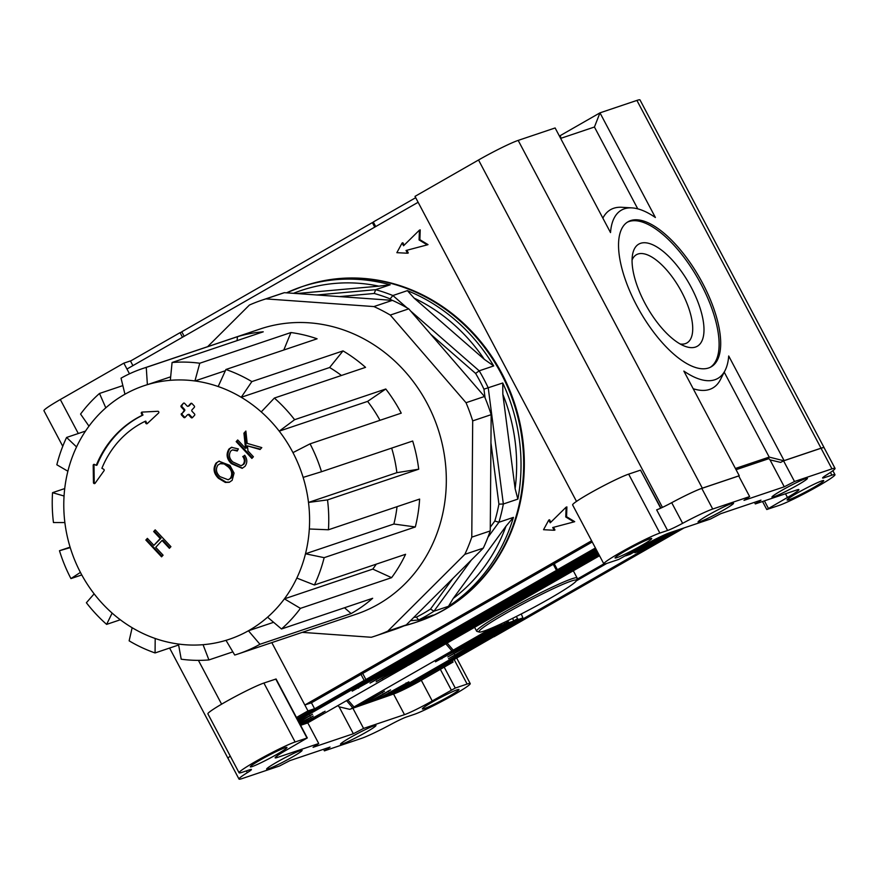 <?xml version="1.0" encoding="UTF-8"?>
<svg xmlns="http://www.w3.org/2000/svg" width="879" height="879" viewBox="0 0 879 879"><rect width="100%" height="100%" fill="white"/><g stroke="black" fill="none" stroke-linecap="round" stroke-linejoin="round"><path stroke-width="1.32" d="M374.74 227.123L372.355 222.607L373.421 222.255M184.161 336.272L181.777 331.768L372.355 222.607M408.394 665.227L490.053 618.453A59.398 4.373 -27.9 0 1 517.302 602.84L598.973 556.066L593.688 557.846L403.109 667.007L408.394 665.227M660.678 508.194L640.516 470.133L628.65 474.133A33.435 2.461 152.1 0 0 594.841 490.449A33.435 2.461 152.1 0 0 572.625 504.942L603.84 563.879A33.435 2.461 152.1 0 0 606.917 563.395L618.794 559.396L641.813 546.518A23.403 1.725 -27.9 0 1 669.578 532.795L710.474 519.028L720.703 513.71L760.983 500.151L755.325 503.931L796.748 489.977A23.403 1.725 -27.9 0 1 798.912 489.636A23.403 1.725 -27.9 0 1 787.452 497.481L766.763 509.523L778.948 505.469A33.435 2.461 152.1 0 0 812.745 489.153A33.435 2.461 152.1 0 0 834.962 474.66A33.435 2.461 152.1 0 0 831.886 475.154L824.15 477.747A16.723 1.231 -27.9 0 1 822.612 478A16.723 1.231 -27.9 0 1 826.754 474.792A33.435 2.461 152.1 0 0 835.05 468.386A33.435 2.461 152.1 0 0 831.963 468.87L794.506 481.494L784.277 486.801L743.997 500.371L749.644 496.591L712.715 509.029A33.435 2.461 152.1 0 0 682.631 523.324A16.723 1.231 -27.9 0 1 667.59 530.476L659.854 533.07A33.435 2.461 152.1 0 0 626.046 549.386A33.435 2.461 152.1 0 0 603.84 563.879L576.811 579.349M491.932 627.969L453.245 650.13L458.519 648.35L501.931 623.486M576.261 580.909L606.741 563.45M521.258 613.971L522.917 617.915L485.823 639.154L522.884 617.926L518.401 619.442L517.533 618.684L513.786 620.838M518.401 619.442L481.34 640.659L485.823 639.154M481.34 640.659L480.527 640.011M476.649 642.23L513.655 621.035L509.161 622.552L508.304 621.794L504.557 623.947M509.161 622.552L472.111 643.769L476.594 642.263M472.111 643.769L471.298 643.12M504.008 622.508L504.447 624.134L467.386 645.362L504.414 624.145L499.931 625.661L499.074 624.903M499.931 625.661L462.87 646.878L467.353 645.373M462.87 646.878L462.101 646.296M447.125 643.043L453.245 650.13M403.109 667.007L402.692 666.216M398.813 668.436L589.337 559.319L584.854 560.824L394.275 669.985L398.758 668.469M394.275 669.985L393.462 669.326M580.107 562.428L389.529 671.578L580.107 562.428L575.613 563.933L385.035 673.094L389.529 671.578M385.035 673.094L384.233 672.435M380.343 674.654L570.867 565.538L566.384 567.043L375.805 676.204L380.288 674.687M375.805 676.204L375.036 675.61M362.686 673.446L365.906 679.533L371.454 677.665L561.89 568.241M678.632 529.751L490.185 637.693L495.723 635.825L684.17 527.883M490.185 637.693L489.768 636.901M553.265 564.285L556.484 570.372L562.033 568.504M565.615 566.461L566.384 567.043M574.844 563.351L575.613 563.933M584.085 560.242L584.854 560.824M593.314 557.132L593.688 557.846M365.906 679.533L556.484 570.372M639.407 551.188L674.281 531.213L639.374 551.21M669.787 532.729L634.858 552.737L639.352 551.221M634.858 552.737L634.056 552.078M645.977 544.189L625.628 555.847L630.166 554.297M507.732 620.728L508.304 621.794M476.627 642.252L513.677 621.024L512.666 618.311M516.358 616.465L517.533 618.684M599.445 555.594L595.017 557.088L594.589 556.396M598.643 554.078L591.062 558.418L585.777 560.198L585.359 559.505M597.764 552.408L581.821 561.527L576.547 563.307L576.119 562.615M596.874 550.726L572.592 564.637L567.307 566.417L566.889 565.724M595.984 549.056L563.351 567.746L557.418 569.746L554.231 563.736M557.418 569.746L595.424 547.98M596.369 549.771L567.307 566.417M597.259 551.452L576.547 563.307M598.138 553.122L585.777 560.198M599.028 554.792L595.017 557.088M347.864 699.893L353.984 706.98L359.258 705.2L384.464 691.235L363.214 703.87L368.499 702.09L390.562 689.916L372.454 700.761L377.728 698.981L408.845 681.818L381.684 697.651L386.969 695.871L484.779 639.505M300.387 724.9L325.098 711.221L303.848 723.856L309.133 722.077L407.065 665.985L401.791 667.765L376.124 681.796L397.704 668.82M299.508 723.23L313.188 716.044L299.882 723.944M298.618 721.56L312.539 714.242L299.003 722.274M488.394 637.693L488.856 638.451L390.924 694.542L396.858 692.542L494.657 636.187M390.924 694.542L390.496 693.85M381.684 697.651L381.266 696.959M372.454 700.761L372.026 700.069M363.214 703.87L362.796 703.178M303.848 723.856L303.431 723.164M361.005 674.413L364.192 680.423L370.004 678.149M373.663 676.401L374.08 677.094L379.245 675.039M382.859 673.226L383.321 673.984L388.474 671.93M392.089 670.117L392.55 670.875L397.835 669.095M401.329 667.007L401.791 667.765M460.728 647.087L461.156 647.779L435.479 661.81L457.201 649.109L451.916 650.889L445.807 643.802M461.156 647.779L466.309 645.724M469.924 643.911L470.386 644.67L475.539 642.615M479.165 640.802L479.626 641.56L484.9 639.78M488.856 638.451L494.789 636.451M364.192 680.423L297.168 718.813M297.739 719.89L370.125 678.423M479.626 641.56L448.499 658.712L475.66 642.89M470.386 644.67L447.85 656.91L466.43 645.999M451.916 650.889L353.984 706.98M383.321 673.984L352.193 691.147L379.365 675.314M374.08 677.094L298.113 720.604M392.55 670.875L370.015 683.115L388.595 672.204M415.69 197.698L373.289 221.98L375.707 226.562M560.341 135.882L559.473 136.179M181.92 332.031L180.063 332.658L182.48 337.239M180.063 332.658L130.499 361.049M554.177 530.268L552.726 527.521L573.91 521.917L565.768 516.973L566.109 507.183L550.232 522.807L548.771 520.06L543.541 529.707L554.177 530.268L554.968 530.004L553.539 527.301M548.771 520.06L549.562 519.786L550.847 522.203M573.91 521.917L574.701 521.654L566.559 516.709L566.9 506.919L566.109 507.183M565.768 516.973L566.559 516.709M407.504 253.229L406.043 250.482L427.227 244.878L419.085 239.945L419.426 230.144L403.549 245.768L402.099 243.022L396.858 252.68L407.504 253.229L408.296 252.965L406.867 250.273M402.099 243.022L402.89 242.758L404.164 245.164M427.227 244.878L428.018 244.615L419.876 239.67L420.217 229.88L419.426 230.144M419.085 239.945L419.876 239.67M424.26 708.628A20.733 1.527 -27.9 0 1 422.349 708.804A20.733 1.527 -27.9 0 1 436.775 699.574A20.733 1.527 -27.9 0 1 457.08 689.828A20.733 1.527 -27.9 0 1 458.882 689.455A20.733 1.527 -27.9 0 1 445.873 698.146A20.733 1.527 -27.9 0 1 424.26 708.628M342.36 743.942A20.063 1.483 -27.9 0 1 340.514 744.117A20.063 1.483 -27.9 0 1 354.479 735.196A20.063 1.483 -27.9 0 1 374.124 725.757A20.063 1.483 -27.9 0 1 375.871 725.395A20.063 1.483 -27.9 0 1 363.28 733.811A20.063 1.483 -27.9 0 1 342.36 743.942M292.278 757.061A20.063 1.483 -27.9 0 1 266.634 768.993A20.063 1.483 -27.9 0 1 276.445 762.39A20.063 1.483 -27.9 0 1 302.002 750.27A20.063 1.483 -27.9 0 1 292.278 757.061M252.229 766.543A20.733 1.527 -27.9 0 1 250.317 766.719A20.733 1.527 -27.9 0 1 264.755 757.5A20.733 1.527 -27.9 0 1 285.049 747.743A20.733 1.527 -27.9 0 1 286.862 747.37A20.733 1.527 -27.9 0 1 273.841 756.072A20.733 1.527 -27.9 0 1 252.229 766.543M414.196 714.385A33.435 2.461 152.1 0 0 448.004 698.069A33.435 2.461 152.1 0 0 470.221 683.576A33.435 2.461 152.1 0 0 467.134 684.06L455.267 688.059L432.237 700.937A23.403 1.725 -27.9 0 1 404.483 714.66L363.576 728.427L353.358 733.745L313.078 747.315L318.725 743.535L277.303 757.478A23.403 1.725 -27.9 0 1 275.149 757.819A23.403 1.725 -27.9 0 1 286.598 749.974L307.298 737.942L276.083 678.995L263.898 683.038A33.435 2.461 152.1 0 0 230.1 699.365A33.435 2.461 152.1 0 0 207.883 713.847L239.088 772.795A33.435 2.461 152.1 0 0 242.175 772.311L249.9 769.707A16.723 1.231 -27.9 0 1 251.438 769.466A16.723 1.231 -27.9 0 1 247.296 772.663A33.435 2.461 152.1 0 0 239.011 779.069A33.435 2.461 152.1 0 0 242.088 778.585L279.555 765.972L289.784 760.654L330.064 747.084L324.406 750.864L361.346 738.426A33.435 2.461 152.1 0 0 391.43 724.131A16.723 1.231 -27.9 0 1 406.472 716.989L414.196 714.385M239.088 772.795A33.435 2.461 152.1 0 1 261.305 758.302A33.435 2.461 152.1 0 1 295.113 741.986L307.298 737.942M337.855 705.628L339.107 706.826L349.71 709.331L393.55 694.025L404.483 714.66M432.237 700.937L421.316 680.302A23.403 1.725 -27.9 0 1 393.55 694.025M300.618 725.318L307.804 722.901L318.725 743.535M230.265 756.127A33.435 2.461 152.1 0 0 228.079 758.445L239.011 779.069M324.406 750.864L323.56 749.271M339.107 706.826L353.358 733.745M363.576 728.427L352.655 707.793M574.437 582.766A55.179 4.065 152.1 0 0 576.437 580.569A55.179 4.065 152.1 0 0 535.531 597.368A55.179 4.065 152.1 0 0 480.89 629.331A55.179 4.065 152.1 0 0 479.176 632.056A55.179 4.065 152.1 0 0 523.379 612.883A55.179 4.065 152.1 0 0 574.437 582.766M576.437 580.569L577.129 578.316A56.849 4.186 152.1 0 0 577.118 577.975A56.849 4.186 152.1 0 0 533.146 596.577A56.849 4.186 152.1 0 0 478.692 628.562A56.849 4.186 152.1 0 0 476.649 631.177A56.849 4.186 152.1 0 0 476.934 631.375L479.176 632.056M269.051 766.927A20.063 1.483 152.1 0 0 266.634 769.114A20.063 1.483 152.1 0 0 280.06 763.609A20.063 1.483 152.1 0 0 299.684 752.523A20.063 1.483 152.1 0 0 302.101 750.336A20.063 1.483 152.1 0 0 288.675 755.841A20.063 1.483 152.1 0 0 269.051 766.927M774.377 494.943A20.063 1.483 152.1 0 0 771.96 497.118A20.063 1.483 152.1 0 0 785.376 491.625A20.063 1.483 152.1 0 0 804.999 480.527A20.063 1.483 152.1 0 0 807.416 478.341A20.063 1.483 152.1 0 0 794.001 483.846A20.063 1.483 152.1 0 0 774.377 494.943M700.497 519.819A20.063 1.483 152.1 0 0 698.08 521.994A20.063 1.483 152.1 0 0 711.507 516.5A20.063 1.483 152.1 0 0 731.13 505.403A20.063 1.483 152.1 0 0 733.547 503.217A20.063 1.483 152.1 0 0 720.121 508.721A20.063 1.483 152.1 0 0 700.497 519.819M342.931 742.052A20.063 1.483 152.1 0 0 340.514 744.238A20.063 1.483 152.1 0 0 353.929 738.734A20.063 1.483 152.1 0 0 373.553 727.647A20.063 1.483 152.1 0 0 375.97 725.461A20.063 1.483 152.1 0 0 362.555 730.965A20.063 1.483 152.1 0 0 342.931 742.052M147.32 423.535A1 0.912 71.4 0 1 146.606 422.964L145.815 423.228A1 0.912 71.4 0 0 147.265 423.59L158.561 413.042A1 0.912 -108.6 0 0 157.846 411.284L142.079 412.097A1 0.912 71.4 0 0 141.354 413.493L142.189 415.317A107.007 97.294 -108.6 0 0 96.24 465.354L94.482 464.442A1 0.912 -108.6 0 0 93.207 465.288L93.438 482.582A1 0.912 71.4 0 0 95.031 483.34A1 0.912 71.4 0 1 94.229 482.318L93.438 482.582M145.815 423.228L144.98 421.393A100.316 91.207 -108.6 0 0 101.898 468.298L103.645 469.221A1 0.912 -108.6 0 1 104.03 470.737L95.097 483.252A1 0.912 71.4 0 1 95.031 483.34M170.658 376.827L147.375 384.661A133.751 121.61 -108.6 0 0 124.95 394.231A133.751 121.61 71.4 0 0 105.799 407.834A133.751 121.61 -108.6 0 0 88.977 426.15A133.751 121.61 71.4 0 0 76.55 446.928A133.751 121.61 -108.6 0 0 67.881 471.221A133.751 121.61 71.4 0 0 64.057 496.02A133.751 121.61 -108.6 0 0 64.87 522.565A133.751 121.61 71.4 0 0 70.232 547.606A133.751 121.61 71.4 0 0 80.418 572.394A133.751 121.61 71.4 0 0 94.141 593.852A133.751 121.61 -108.6 0 0 112.127 613.092A133.751 121.61 71.4 0 0 132.147 627.716A133.751 121.61 -108.6 0 0 155.198 638.484A133.751 121.61 71.4 0 0 178.448 644.043A133.751 121.61 -108.6 0 0 203.06 644.692A133.751 121.61 71.4 0 0 226.002 640.341A133.751 121.61 -108.6 0 0 248.427 630.77A133.751 121.61 71.4 0 0 267.568 617.179L281.489 628.979A150.474 136.816 -108.6 0 0 291.465 619.212A150.474 136.816 -108.6 0 0 300.42 608.367L391.594 577.668L372.784 569.098L284.4 598.852L300.42 608.367M225.365 370.718L194.929 380.959A133.751 121.61 -108.6 0 0 170.317 380.31A133.751 121.61 71.4 0 0 147.375 384.661L146.266 367.4A150.474 136.816 -108.6 0 0 142.475 368.609L260.041 329.032A150.474 136.816 71.4 0 1 423.206 396.363A150.474 136.816 71.4 0 1 409.021 579.635A150.474 136.816 71.4 0 1 356.072 614.245L238.517 653.822A150.474 136.816 -108.6 0 0 259.953 644.274L351.128 613.575L344.502 607.763M105.799 407.834L99.503 393.462A150.474 136.816 -108.6 0 0 89.526 403.23A150.474 136.816 -108.6 0 0 80.571 414.075L88.977 426.15M99.503 393.462L122.851 385.606M142.475 368.609A150.474 136.816 -108.6 0 0 121.038 378.168L124.95 394.231M146.266 367.4L237.44 336.701A150.474 136.816 71.4 0 1 263.25 331.812L172.075 362.511A150.474 136.816 -108.6 0 1 199.764 363.236L290.938 332.537A150.474 136.816 71.4 0 1 317.099 338.8L225.925 369.499A150.474 136.816 -108.6 0 1 251.855 381.596L343.03 350.897A150.474 136.816 71.4 0 1 365.543 367.356L274.369 398.055A150.474 136.816 -108.6 0 1 294.608 419.701L385.782 389.001A150.474 136.816 71.4 0 1 401.231 413.152L310.056 443.851A150.474 136.816 -108.6 0 1 321.494 471.726L412.68 441.027A150.474 136.816 71.4 0 1 418.712 469.199L396.879 472.671L308.496 502.436L327.526 499.898L418.712 469.199M267.568 617.179A133.751 121.61 -108.6 0 0 284.4 598.852A133.751 121.61 71.4 0 0 296.827 578.074A133.751 121.61 -108.6 0 0 305.485 553.781A133.751 121.61 71.4 0 0 309.32 528.993L328.449 529.773A150.474 136.816 -108.6 0 0 327.526 499.898M328.449 529.773L419.624 499.074A150.474 136.816 71.4 0 1 415.327 526.961L393.88 524.027L305.485 553.781L324.153 557.66L415.327 526.961M296.827 578.074L314.407 584.985A150.474 136.816 -108.6 0 0 324.153 557.66M314.407 584.985L405.582 554.286A150.474 136.816 71.4 0 1 391.594 577.668M251.877 458.42L253.405 456.761L247.966 450.938L247.428 445.884L260.052 449.521L261.799 447.609L247.175 443.39L245.878 431.051L243.933 433.171L245.527 448.323L237.704 439.961L236.176 441.621L251.877 458.42M242.747 456.476C244.758 459.245 244.878 461.914 243.087 464.475L241.154 465.76L232.847 461.958C229.199 458.541 228.507 454.893 230.759 451.026L232.452 449.894L237.253 451.015L238.374 448.916L231.452 447.345L228.99 449.004C225.892 454.113 226.661 458.981 231.32 463.618L242.121 468.32L244.966 466.386C247.482 462.87 247.384 459.157 244.681 455.245L243.538 456.212C245.549 458.981 245.67 461.651 243.879 464.211L243.087 464.475M218.464 478.297L225.343 482.439L229.243 482.296L232.133 480.352L234.067 473.078L229.913 465.409L218.915 461.2L216.036 463.112C212.806 468.43 213.619 473.484 218.464 478.297L219.256 478.022L226.134 482.164L225.343 482.439M161.56 556.836L163.087 555.176L155.737 547.32L162.044 540.464L169.383 548.32L170.911 546.661L155.198 529.861L153.671 531.52L160.198 538.497L153.902 545.354L147.375 538.377L145.848 540.036L161.56 556.836M309.32 528.993A133.751 121.61 -108.6 0 0 308.496 502.436A133.751 121.61 71.4 0 0 303.134 477.396A133.751 121.61 -108.6 0 0 292.96 452.619L310.056 443.851M385.782 389.001L367.609 401.384L279.225 431.149A133.751 121.61 71.4 0 1 292.96 452.619M294.608 419.701L279.225 431.149A133.751 121.61 -108.6 0 0 261.239 411.91L274.369 398.055M343.03 350.897L329.614 367.521L241.231 397.286A133.751 121.61 71.4 0 1 261.239 411.91M251.855 381.596L241.231 397.286A133.751 121.61 -108.6 0 0 218.179 386.529L225.925 369.499M199.764 363.236L194.929 380.959A133.751 121.61 71.4 0 1 218.179 386.529M181.47 413.58A1 0.912 -108.6 0 0 181.513 414.987L183.755 417.382A1 0.912 -108.6 0 0 185.062 417.415L187.37 414.899A1 0.912 71.4 0 1 188.666 414.943L191.139 417.58A1 0.912 -108.6 0 0 192.446 417.613L194.545 415.327A1 0.912 -108.6 0 0 194.501 413.921L192.029 411.284A1 0.912 71.4 0 1 191.985 409.878L194.292 407.362A1 0.912 -108.6 0 0 194.248 405.955L192.007 403.56A1 0.912 -108.6 0 0 190.71 403.516L188.392 406.032A1 0.912 71.4 0 1 187.095 405.999L184.623 403.362A1 0.912 -108.6 0 0 183.326 403.329L181.228 405.615A1 0.912 -108.6 0 0 181.261 407.021L183.733 409.658A1 0.912 71.4 0 1 183.777 411.064L182.261 413.317A1 0.912 -108.6 0 0 182.305 414.712L184.546 417.118A1 0.912 -108.6 0 0 185.062 417.415M281.489 628.979L372.663 598.28A150.474 136.816 71.4 0 1 351.128 613.575M273.611 622.299L248.427 630.77L259.953 644.274M376.245 564.164A133.751 121.61 71.4 0 1 372.784 569.098M397.033 506.678A133.751 121.61 71.4 0 1 393.88 524.027M391.66 448.103A133.751 121.61 71.4 0 1 396.879 472.671M367.609 401.384A133.751 121.61 71.4 0 1 379.981 420.305M329.614 367.521A133.751 121.61 71.4 0 1 341.448 375.476M290.938 332.537L283.807 350.007M237.44 336.701L237.077 340.623M226.002 640.341L234.726 655.042A150.474 136.816 -108.6 0 0 238.517 653.822M178.448 644.043L181.217 659.206A150.474 136.816 -108.6 0 0 208.916 659.931L232.847 651.877M132.147 627.716L129.136 640.835A150.474 136.816 -108.6 0 0 155.067 652.943L178.624 645.01M94.141 593.852L86.384 602.741A150.474 136.816 -108.6 0 0 106.623 624.387L120.313 619.772M70.232 547.606L59.486 550.715A150.474 136.816 -108.6 0 0 70.935 578.591L81.78 574.943M59.486 550.715L70.1 547.145M64.057 496.02L52.542 492.669A150.474 136.816 -108.6 0 0 53.454 522.544L64.87 522.565M52.542 492.669L64.727 488.57M76.55 446.928L66.584 437.456A150.474 136.816 -108.6 0 0 56.838 464.771L67.881 471.221M66.584 437.456L85.505 431.084M80.418 572.394L70.935 578.591M170.317 380.31L172.075 362.511M303.134 477.396L321.494 471.726M203.06 644.692L208.916 659.931M155.198 638.484L155.067 652.943M112.127 613.092L106.623 624.387M183.326 403.329L182.019 405.351A1 0.912 -108.6 0 0 182.052 406.746L184.524 409.394A1 0.912 71.4 0 1 184.568 410.801L182.261 413.317M191.49 403.263L189.183 405.768A1 0.912 71.4 0 1 188.831 405.999L188.04 406.263M188.161 414.635A1 0.912 71.4 0 1 189.457 414.668L191.93 417.316A1 0.912 -108.6 0 0 192.446 417.602M94.24 464.354A1 0.912 -108.6 0 0 93.998 465.024L94.229 482.318M142.189 415.317L142.98 415.053A107.007 97.294 -108.6 0 0 97.031 465.09L96.24 465.354M142.98 415.053L142.145 413.229A1 0.912 71.4 0 1 142.31 412.086M146.606 422.964L145.771 421.129L144.98 421.393M147.65 538.673L146.639 539.772L162.077 556.275M146.639 539.772L145.848 540.036M155.473 530.158L154.462 531.257L161 538.234L153.902 545.354M161 538.234L160.198 538.497M154.462 531.257L153.671 531.52M162.044 540.464L162.835 540.2L169.9 547.76M219.321 461.068L216.036 463.112M216.827 462.837C213.597 468.155 214.41 473.221 219.256 478.022M226.134 482.164L229.639 482.142M228.21 479.791L231.078 478.132C233.462 474.122 232.814 470.331 229.133 466.76L224.947 463.651L220.761 463.409L217.882 465.057C215.443 469.166 216.157 473.034 220.025 476.66L228.21 479.791L230.287 478.396C232.671 474.385 232.023 470.595 228.342 467.024L224.156 463.925L219.97 463.683M224.947 463.651L224.156 463.925M229.133 466.76L228.342 467.024M231.078 478.132L230.287 478.396M244.78 455.421L243.538 456.212M231.858 447.224L229.782 448.729C226.683 453.85 227.452 458.717 232.111 463.354L231.32 463.618M232.111 463.354L242.527 468.166M229.782 448.729L228.99 449.004M232.452 449.894L237.55 450.444M243.879 464.211L241.154 465.76M237.978 440.247L236.967 441.357L252.394 457.86M236.967 441.357L236.176 441.621M245.933 431.589L244.725 432.907L246.318 448.059L245.527 448.323M244.725 432.907L243.933 433.171M247.428 445.884L260.404 449.136M207.642 346.667L249.405 305.046A177.228 161.143 71.4 0 1 262.052 300.124L280.522 293.905A177.228 161.143 71.4 0 1 284.367 292.674L392.386 300.354A177.228 161.143 71.4 0 1 408.757 308.848L484.494 396.495A177.228 161.143 71.4 0 1 491.163 414.668L490.251 530.927A177.228 161.143 71.4 0 1 483.307 548.122L406.274 624.903A177.228 161.143 71.4 0 1 393.627 629.825L375.157 636.044A177.228 161.143 71.4 0 1 371.323 637.275L302.255 632.364M262.052 300.124A177.228 161.143 71.4 0 1 265.897 298.893L373.916 306.573A177.228 161.143 71.4 0 1 390.287 315.067L466.024 402.714A177.228 161.143 71.4 0 1 472.693 420.887L471.781 537.146A177.228 161.143 71.4 0 1 464.837 554.341L387.804 631.122A177.228 161.143 71.4 0 1 375.157 636.044M284.367 292.674L265.897 298.893M392.386 300.354L373.916 306.573M408.757 308.848L390.287 315.067M484.494 396.495L466.024 402.714M491.163 414.668L472.693 420.887M490.251 530.927L471.781 537.146M483.307 548.122L464.837 554.341M406.274 624.903L387.804 631.122M414.163 298.146L484.296 359.324A173.877 158.099 -108.6 0 0 414.163 298.146L407.384 290.641L392.88 295.531L390.133 298.871A173.877 158.099 -108.6 0 0 374.245 293.476L375.652 289.685L390.166 284.796A177.228 161.143 71.4 0 0 301.629 286.796L286.543 292.828A177.228 161.143 71.4 0 1 301.629 286.796L304.266 285.906A177.228 161.143 71.4 0 1 491.427 357.215A177.228 161.143 71.4 0 1 490.954 567.373A177.228 161.143 71.4 0 1 417.371 621.827L414.734 622.717A177.228 161.143 71.4 0 1 404.043 625.87L414.734 622.717A177.228 161.143 71.4 0 0 433.16 615.08L418.646 619.97L410.471 620.717M471.243 560.154L433.962 611.191L448.477 606.301L453.245 598.412A173.877 158.099 -108.6 0 0 506.018 526.158L453.245 598.412M410.614 311.001L479.198 370.828L493.712 365.939L484.296 359.324M502.843 394.319L515.127 488.669A173.877 158.099 -108.6 0 0 502.843 394.319L502.744 382.991L483.944 389.166A173.877 158.099 -108.6 0 0 475.616 373.432L430.743 334.295M475.616 373.432L479.198 370.828A177.228 161.143 71.4 0 1 488.241 387.881L503.348 503.997L517.863 499.107L515.127 488.669M506.018 526.158L513.424 517.379L498.909 522.269L494.822 521.005A173.877 158.099 -108.6 0 0 498.92 504.15L490.943 442.862M296.662 293.542L378.827 286.147A173.877 158.099 -108.6 0 0 293.509 293.322M390.166 284.796L378.827 286.147M487.922 537.311L498.909 522.269A177.228 161.143 71.4 0 0 503.348 503.997L498.92 504.15M413.811 617.388L416.382 617.157L418.646 619.97A177.228 161.143 71.4 0 0 433.962 611.191L430.512 609.059L452.806 578.525M708.628 367.971A83.593 34.248 60.2 0 0 711.166 366.829A83.593 34.248 60.2 0 0 700.992 280.214A83.593 34.248 60.2 0 0 630.606 220.607A83.593 34.248 60.2 0 0 628.067 221.75A83.593 34.248 60.2 0 0 638.242 308.364A83.593 34.248 60.2 0 0 708.628 367.971M710.353 367.257A83.593 34.248 60.2 0 0 698.86 280.148A83.593 34.248 60.2 0 0 629.012 221.519A83.593 34.248 60.2 0 0 627.287 222.222M695.487 347.062A58.849 24.107 60.2 0 0 691.246 287.367A58.849 24.107 60.2 0 0 640.56 243.318A58.849 24.107 60.2 0 0 632.495 254.943A58.849 24.107 60.2 0 0 647.098 307.178A58.849 24.107 60.2 0 0 684.763 346.194A58.849 24.107 60.2 0 0 695.487 347.062M680.115 343.975A50.828 20.821 60.2 0 0 685.389 343.623A50.828 20.821 60.2 0 0 686.928 342.931A50.828 20.821 60.2 0 0 680.742 290.268A50.828 20.821 60.2 0 0 637.945 254.031A50.828 20.821 60.2 0 0 636.407 254.723A50.828 20.821 60.2 0 0 632.067 260.074M728.702 355.984A96.976 39.731 -119.8 0 1 725.098 370.433A96.976 39.731 -119.8 0 1 714.869 379.75A96.976 39.731 -119.8 0 1 683.851 371.081L739.25 475.726L702.321 488.164L518.181 140.398L555.121 127.96L610.52 232.594A96.976 39.731 -119.8 0 1 632.001 207.894A96.976 39.731 -119.8 0 1 655.382 217.498L599.972 112.853L636.912 100.415L821.041 448.18L784.112 460.618L728.702 355.984M725.098 370.433L720.472 379.53A102.766 42.104 -119.8 0 1 709.628 389.408A102.766 42.104 -119.8 0 1 693.19 388.716M693.355 491.866A33.435 2.461 -27.9 0 1 702.321 488.164M518.181 140.398A33.435 2.461 152.1 0 0 478.528 160L662.447 507.381M783.837 460.772L769.202 457.091L724.23 372.158M824.15 447.807A33.435 2.461 152.1 0 0 824.128 447.697A33.435 2.461 152.1 0 0 821.041 448.18M824.128 447.697L640 99.931A33.435 2.461 152.1 0 0 636.912 100.415M560.945 138.289L560.275 135.597L599.972 112.853L594.435 127.015L637.758 208.85M602.873 218.135A102.766 42.104 -119.8 0 1 621.816 207.29L632.001 207.894M78.297 433.512L60.31 399.538L123.84 363.148L129.488 373.817L126.961 369.037L418.118 202.28L576.503 501.415L414.998 196.38L478.528 160M763.049 460.618L769.202 457.091L735.415 468.474M560.648 138.388L594.435 127.015M649.801 538.838A20.733 1.527 -27.9 0 1 651.603 538.464A20.733 1.527 -27.9 0 1 638.593 547.156A20.733 1.527 -27.9 0 1 616.981 557.638A20.733 1.527 -27.9 0 1 615.058 557.813A20.733 1.527 -27.9 0 1 629.496 548.595A20.733 1.527 -27.9 0 1 649.801 538.838M731.691 503.513A20.063 1.483 -27.9 0 1 733.449 503.151A20.063 1.483 -27.9 0 1 720.846 511.567A20.063 1.483 -27.9 0 1 699.937 521.708A20.063 1.483 -27.9 0 1 698.08 521.873A20.063 1.483 -27.9 0 1 712.045 512.951A20.063 1.483 -27.9 0 1 731.691 503.513M781.772 490.394A20.063 1.483 -27.9 0 1 807.318 478.275A20.063 1.483 -27.9 0 1 797.605 485.065A20.063 1.483 -27.9 0 1 771.96 496.998A20.063 1.483 -27.9 0 1 781.772 490.394M821.821 480.912A20.733 1.527 -27.9 0 1 823.634 480.538A20.733 1.527 -27.9 0 1 810.614 489.229A20.733 1.527 -27.9 0 1 789.001 499.711A20.733 1.527 -27.9 0 1 787.09 499.887A20.733 1.527 -27.9 0 1 801.527 490.669A20.733 1.527 -27.9 0 1 821.821 480.912M640.516 470.133L660.942 508.073M749.644 496.591L738.723 475.957L701.783 488.394A33.435 2.461 152.1 0 0 671.699 502.689A16.723 1.231 -27.9 0 1 656.657 509.842L667.59 530.476M736.064 469.705L768.938 458.629L770.026 459.882L780.629 462.398L783.574 460.86L794.506 481.494M835.05 468.386L824.128 447.763A33.435 2.461 152.1 0 0 821.041 448.246L783.574 460.86M770.026 459.882L784.277 486.801M754.49 502.338L755.325 503.931M395.374 693.355L351.479 708.408M416.657 682.917L453.081 662.052L446.488 664.271L396.55 692.872M297.102 718.692L314.561 708.694L307.969 710.913L296.465 717.495M307.54 722.988L300.585 725.274M60.31 399.538A33.435 2.461 152.1 0 0 43.95 410.735L62.761 446.279M123.84 363.148L130.433 360.928L132.916 365.631M452.388 660.733L453.081 662.052M352.655 707.738L346.546 700.651M307.969 710.913L271.809 642.615L304.848 705.013L591.6 540.772M314.561 708.694L311.441 702.793L304.848 705.013M417.701 621.717L418.03 621.607A177.228 161.143 -108.6 0 0 444.181 609.85A177.228 161.143 -108.6 0 0 508.567 387.496A177.228 161.143 -108.6 0 0 304.925 285.686A177.228 161.143 -108.6 0 0 304.595 285.796L304.925 285.686M311.441 702.793L592.237 541.969M662.689 535.685L630.144 554.319L662.656 535.696M580.239 562.219L580.898 561.846M571.669 564.955L571.009 565.329M406.043 682.917L406.395 683.499M388.221 690.949L388.573 691.52M382.123 692.256L382.475 692.839M441.478 658.107L441.895 658.8M453.85 653.207L454.267 653.899M454.487 655.02L454.915 655.712M358.192 687.444L358.61 688.136M376.014 679.412L376.432 680.104M382.112 678.105L382.53 678.797M322.758 712.254L323.109 712.825M310.386 717.154L310.737 717.736M309.738 715.341L310.089 715.924M467.134 684.06L454.223 659.679M444.192 667.139L455.267 688.059M247.296 772.663L246.362 770.894M295.113 741.986L263.898 683.038M306.98 737.986L275.775 679.049M277.303 757.478L276.643 756.226M451.301 690.026L440.346 669.348M182.305 414.712L181.513 414.987M184.568 410.801L183.777 411.064M184.524 409.394L183.733 409.658M182.052 406.746L181.261 407.021M182.019 405.351L181.228 405.615M189.183 405.768L188.392 406.032M191.479 403.263L190.71 403.516M191.93 417.316L191.139 417.58M189.457 414.668L188.666 414.943M184.546 417.118L183.755 417.382M93.998 465.024L93.207 465.288M142.145 413.229L141.354 413.493M513.424 517.379A177.228 161.143 71.4 0 1 488.317 568.263A177.228 161.143 71.4 0 1 448.477 606.301M416.382 617.157A173.877 158.099 -108.6 0 0 430.512 609.059M490.273 527.224L494.822 521.005M485.087 397.912L483.944 389.166M391.781 300.31L390.133 298.871M374.245 293.476L339.569 296.597M316.836 294.981L375.652 289.685A177.228 161.143 71.4 0 1 392.88 295.531L406.933 307.793M407.384 290.641A177.228 161.143 71.4 0 1 493.712 365.939M502.744 382.991A177.228 161.143 71.4 0 1 517.863 499.107M418.382 619.992L410.493 620.706M659.854 533.07L628.65 474.133M682.631 523.324L671.699 502.689M712.715 509.029L701.783 488.394M831.963 468.87L821.041 448.246M824.15 477.747L823.678 476.857M831.886 475.154L830.435 472.419M785.496 493.767L787.452 497.481M768.4 508.403L764.411 500.865M221.607 704.167L198.412 660.36M371.191 279.192L370.169 279.379M398.791 668.458L589.369 559.297M380.321 674.676L570.9 565.516M470.221 683.576L456.794 658.217M577.118 577.975L573.306 570.768M476.649 631.177L474.594 627.309M188.513 414.405L187.721 414.668M832.863 470.704L834.962 474.66M766.763 509.523L762.522 501.502M169.603 648.054L228.079 758.5"/></g></svg>
